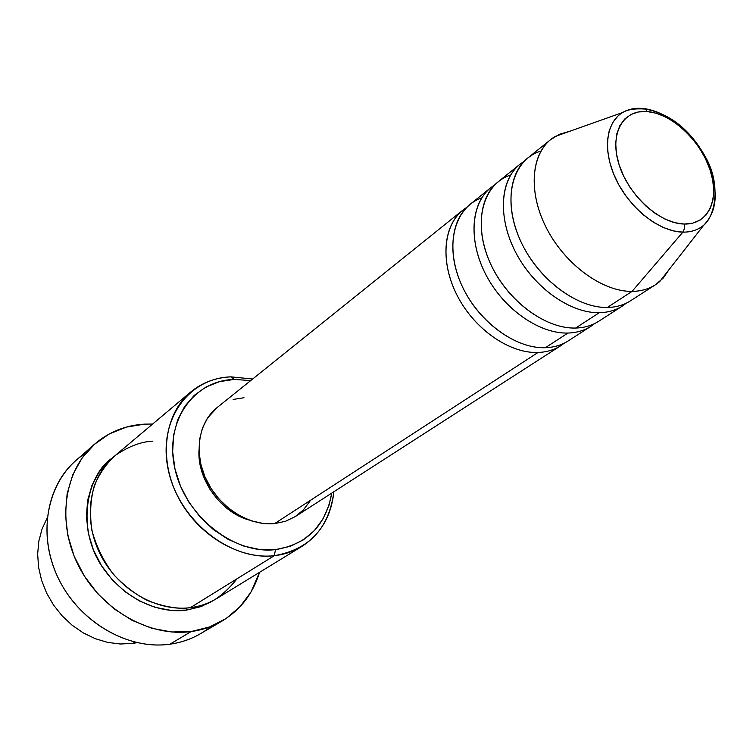 <?xml version="1.0" encoding="UTF-8"?>
<svg xmlns="http://www.w3.org/2000/svg" width="753" height="753" viewBox="0 0 753 753"><rect width="100%" height="100%" fill="white"/><g stroke="black" fill="none" stroke-linecap="round" stroke-linejoin="round"><path stroke-width="1.13" d="M641.998 108.385L641.057 108.733L645.481 109.053L647.034 111.529C671.168 113.204 700.055 139.992 709.891 169.378C720.075 198.764 708.667 224.714 684.279 224.046C660.052 223.829 628.877 195.771 619.164 164.945C609.083 134.1 622.769 109.42 647.034 111.529L645.481 109.053L641.998 108.385C632.294 107.717 624.265 110.277 617.921 116.056L612.763 122.494L609.243 130.589L607.502 140.086L607.624 150.656L609.629 161.951L613.45 173.557L618.957 185.069L625.978 196.062L634.242 206.143L643.457 214.944L653.284 222.163L663.365 227.528L673.342 230.889L682.867 232.14L684.571 228.357L684.279 224.046L675.017 222.728L665.313 219.236L655.552 213.683L646.14 206.275L637.462 197.305L629.875 187.149L623.691 176.211L619.164 164.945L616.462 153.819L615.69 143.268L616.858 133.733L619.898 125.563L624.67 119.068L630.967 114.475L638.525 111.943L647.034 111.529L656.183 113.232L665.614 116.96L674.98 122.56L683.959 129.817L692.214 138.458L699.452 148.162L705.42 158.591L709.891 169.378L712.705 180.118L713.75 190.424L712.969 199.922L710.371 208.252L706.022 215.066L700.074 220.111L692.741 223.152L684.279 224.046L684.571 228.357L682.867 232.14C660.061 231.868 630.995 209.579 616.763 180.918C602.391 152.275 605.337 122.664 622.599 112.526C627.673 109.467 635.306 108.319 645.49 109.072C671.177 113.995 691.734 130.994 707.152 160.088C720.64 186.311 714.974 215.942 703.763 225.175C698.172 229.91 691.207 232.235 682.867 232.14L632.068 291.392L682.867 232.14C693.654 232.197 702.012 228.385 707.942 220.723M132.641 643.429L120.301 643.994L107.717 642.413L95.264 638.676L83.282 632.896L72.119 625.216L62.104 615.832L53.519 605.017L46.62 593.072L41.594 580.356L38.582 567.235L37.65 554.067L38.817 541.238L42.027 529.095L47.157 517.97L42.027 529.095L38.817 541.238L37.65 554.067L38.582 567.235L41.594 580.356L46.62 593.072L53.519 605.017L62.104 615.832L72.119 625.216L83.282 632.896L95.264 638.676L107.717 642.413L120.301 643.994L132.641 643.429L134.712 642.149L132.641 643.429L137.018 642.685L132.641 643.429M190.669 392.049L114.296 456.299C89.212 477.129 82.538 518.836 100.149 554.067C117.6 589.354 156.586 612.085 190.377 607.662L274.28 555.695L275.504 549.624C233.948 554.679 185.332 516.285 174.988 469.025C164.032 421.812 193.239 380.472 234.268 379.408L231.039 376.858C187.93 377.912 157.057 421.304 168.521 471.002C179.346 520.756 230.569 561.126 274.28 555.695C238.729 559.79 196.938 534.611 177.717 496.368C158.328 458.191 164.587 413.679 190.669 392.049C202.171 382.59 215.622 377.526 231.039 376.858L252.641 379.023L231.039 376.858L234.268 379.408L219.603 381.611L206.096 386.967L194.283 395.334L184.664 406.451L177.652 419.929L173.585 435.253L172.663 451.847L174.988 469.025L180.485 486.071L188.947 502.279L200.025 516.944L213.25 529.463L228.046 539.308L243.803 546.085L259.832 549.558L275.504 549.624L290.178 546.349L303.29 539.901L314.377 530.611L323.046 518.883L329.023 505.188L331.753 493.111C325.908 525.538 307.158 544.381 275.504 549.624L274.28 555.695L190.377 607.662C206.388 607.182 221.956 597.543 237.073 578.737M94.69 444.082L75.771 460.62C45.528 486.692 37.622 537.708 59.374 580.412C80.938 623.202 128.725 650.131 169.933 644.192C126.438 650.545 75.959 619.917 56.174 573.588C36.088 527.364 50.187 475.039 85.87 453.108M186.433 610.109L186.217 608.057L186.433 610.109L170.865 610.363L154.996 607.304L139.503 601.007L125.007 591.689L112.15 579.725L101.467 565.616L93.419 549.935L88.327 533.369L86.388 516.605L87.649 500.34L92.017 485.224L99.264 471.867L109.063 460.751L112.536 457.843C87.414 473.816 75.14 527.608 102.794 567.668C130.043 606.372 167.401 613.055 186.433 610.109L201.107 606.589L214.746 599.717M490.965 187.553L469.938 204.449C449.776 220.384 446.906 257.357 464.497 290.922C481.948 324.524 517.019 348.79 545.379 347.707L567.95 333.042C539.393 333.965 503.87 309.163 486.052 275.024C468.093 240.922 470.757 203.526 490.965 187.553L494.712 184.89M463.076 209.965L216.949 407.693C198.152 422.612 193.446 453.927 206.83 480.932C220.092 507.983 249.375 526.187 274.6 523.617L538.028 352.479C509.734 353.628 474.804 329.522 457.476 296.098C439.997 262.712 442.933 225.881 463.076 209.965L466.653 207.395M198.971 450.529C197.333 479.67 220.883 512.36 249.045 520.031L236.593 514.807L226.587 508.096L217.645 499.606L210.153 489.666L204.411 478.71L200.646 467.161L198.971 450.52M210.802 626.496C199.15 636.031 185.52 641.933 169.933 644.192L191.243 631.522C149.452 637.396 100.751 609.732 78.632 566.002C56.315 522.356 64.127 470.418 94.718 444.063C108.969 431.902 125.61 425.257 144.661 424.127L152.652 424.033L144.661 424.127L126.372 427.092L109.383 433.897L94.379 444.364L81.983 458.163L72.749 474.832L67.139 493.761L65.436 514.186L67.789 535.289L74.142 556.175L84.27 575.932L97.73 593.722L113.957 608.763L132.236 620.434L151.767 628.275L171.712 631.993L191.243 631.522L169.933 644.192C181.012 642.629 191.196 639.137 200.477 633.706L222.182 620.971C212.798 626.458 202.491 629.979 191.243 631.522L209.588 626.957L226.022 618.571L239.972 606.767L250.965 592.084L259.521 572.355C253.036 593.562 240.593 609.761 222.182 620.971M569.692 131.304L555.234 136.444C531.995 149.809 527.006 188.617 545.398 225.975C563.602 263.371 601.901 291.882 632.068 291.392C602.993 291.816 566.228 265.47 547.365 229.806C528.352 194.189 530.366 155.607 550.669 139.597L559.517 134.26L569.692 131.304M550.669 139.597L527.637 158.102C507.362 174.103 505.084 212.233 523.693 247.266C542.141 282.347 578.436 308.09 607.323 307.469L632.068 291.392L607.323 307.469C616.114 307.29 623.832 305.078 630.477 300.833L655.317 284.841C648.672 289.096 640.925 291.279 632.068 291.392C643.09 291.213 652.324 287.919 659.76 281.509L703.763 225.175C718.033 210.388 718.936 188.909 706.446 160.756M520.135 164.126L498.138 181.802C477.91 197.775 475.322 235.322 493.403 269.602C511.343 303.92 547.017 328.91 575.64 328.044L599.266 312.702C570.445 313.389 534.31 287.834 515.984 252.952C497.517 218.106 499.87 180.127 520.135 164.126L524.069 161.349M575.64 328.044C584.366 327.79 592.037 325.55 598.654 321.315L622.383 306.038C615.747 310.283 608.038 312.504 599.266 312.702L575.64 328.044C544.231 329.117 504.755 298.574 488.876 259.973C472.696 221.41 483.285 183.76 510.713 174.969M626.27 303.186L622.383 306.038M669.201 269.414L663.177 278.139L655.317 284.841M645.039 108.724C658.64 110.945 671.808 118.165 684.562 130.373M152.859 441.173C141.432 441.587 129.111 446.19 115.896 454.991C107.415 462.304 100.328 472.197 94.652 484.668C90.454 498.674 89.541 513.979 91.922 530.573C96.525 547.045 103.858 561.823 113.919 574.906C124.847 586.267 136.114 594.842 147.71 600.64C164.672 607.059 178.894 609.403 190.377 607.662C200.025 606.419 208.816 603.379 216.77 598.522L301.887 546.414C293.623 551.46 284.418 554.547 274.28 555.695C309.257 549.558 329.117 528.248 333.861 491.756C331.358 515.956 320.703 534.169 301.887 546.414M250.683 380.594L234.268 379.408L250.683 380.594M309.897 501.282L303.412 509.894L295.167 516.662L285.434 521.311L274.6 523.617L263.061 523.457L251.286 520.812L239.736 515.758L228.903 508.491L219.217 499.286L211.094 488.528L204.863 476.649L200.787 464.14L199.018 451.527L199.601 439.328L202.491 428.015L207.555 418.028L217.128 407.552M233.148 399.438L243.981 397.725M274.6 523.617L285.556 521.274L295.374 516.53L560.844 345.646C554.246 349.872 546.64 352.15 538.028 352.479L274.6 523.617M564.411 343.067L560.844 345.646M545.379 347.707C554.02 347.387 561.634 345.119 568.242 340.893L590.926 326.284C584.309 330.529 576.647 332.779 567.95 333.042L545.379 347.707C514.374 349.006 475.755 319.545 460.262 281.886C444.496 244.273 454.916 207.075 481.873 197.804M594.644 323.583L590.926 326.284M540.918 151.089C512.991 159.325 502.223 197.408 518.826 236.969C535.119 276.567 575.49 308.288 607.323 307.469M599.266 312.702C571.791 313.314 537.529 290.253 518.563 257.592C499.493 224.949 498.486 187.713 515.09 168.973M567.95 333.042C540.748 333.88 507.08 311.544 488.603 279.627C470.023 247.737 469.307 211.122 485.854 192.457M538.028 352.479C511.089 353.524 478.004 331.875 459.989 300.663C441.879 269.489 441.427 233.477 457.918 214.906M555.234 136.444L622.599 112.526"/></g></svg>

